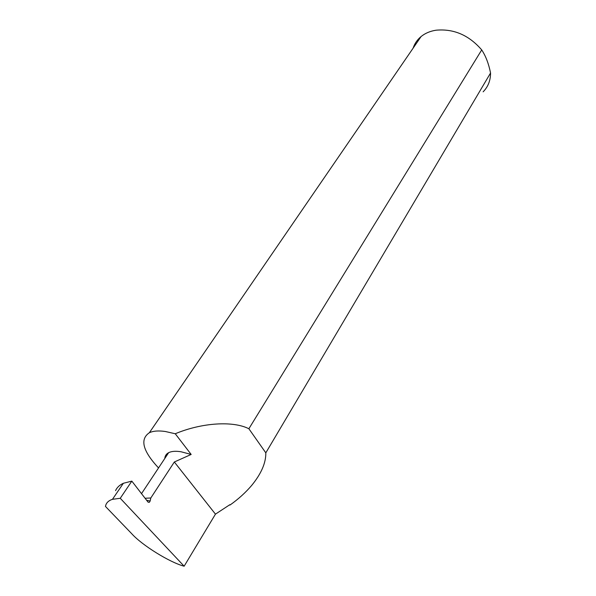 <?xml version="1.0" encoding="UTF-8"?>
<svg xmlns="http://www.w3.org/2000/svg" width="596" height="596" viewBox="0 0 596 596"><rect width="100%" height="100%" fill="white"/><g stroke="black" fill="none" stroke-linecap="round" stroke-linejoin="round"><path stroke-width="0.89" d="M131.835 481.121L120.25 498.286L184.142 566.2L215.454 514.139L174.33 461.989L150.803 498.003L150.162 501.005L149.298 502.353L148.084 502.16L131.835 481.121L123.365 483.274C119.602 484.995 116.995 487.446 115.542 490.635M158.536 467.935C142.757 451.016 139.688 439.282 149.335 432.748C153.135 430.93 158.454 430.513 165.293 431.489L175.254 433.754L191.167 454.45L181.02 451.761C175.641 450.919 171.514 451.224 168.631 452.684C166.262 453.936 164.98 455.865 164.801 458.473M184.142 566.2C169.845 562.497 141.982 545.213 131.716 533.703L105.447 506.421L105.924 504.745C106.915 502.219 109.09 500.409 112.465 499.314L120.25 498.286M145.059 498.249L150.803 498.003M215.454 514.139L229.81 504.715L230.041 505.013C238.348 499.143 245.552 492.616 251.668 485.442C261.257 473.731 265.972 462.868 265.816 452.848L490.553 73.01C490.545 80.557 488.072 86.822 483.132 91.814M413.117 48.164C414.63 43.568 417.282 39.694 421.089 36.542C425.179 33.227 430.178 31.111 436.086 30.202C453.75 28.593 468.963 35.164 481.717 49.915L248.875 428.748C233.11 420.694 201.873 422.616 175.254 433.754M230.041 505.013L229.46 504.998M191.167 454.45L174.33 461.989M248.875 428.748L265.816 452.848M481.717 49.915C485.755 56.039 488.698 63.735 490.553 73.01M146.623 500.275L150.162 501.005M141.513 493.652L168.631 452.684M421.089 36.542L149.335 432.748M148.024 502.093L149.298 502.353M123.365 483.274L112.465 499.314"/></g></svg>
